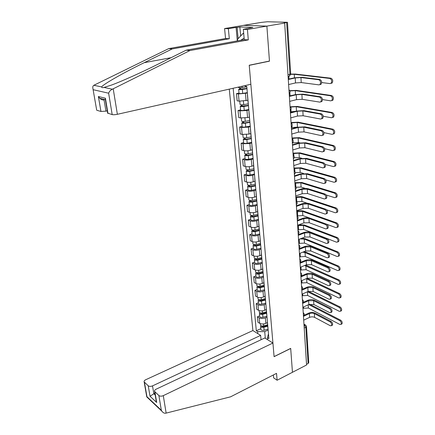 <?xml version="1.0" encoding="UTF-8"?>
<svg xmlns="http://www.w3.org/2000/svg" width="435" height="435" viewBox="0 0 435 435"><rect width="100%" height="100%" fill="white"/><g stroke="black" fill="none" stroke-linecap="round" stroke-linejoin="round"><path stroke-width="0.65" d="M229.288 89.126L252.882 330.562L145.72 379.733C144.442 380.38 143.92 381.109 144.154 381.925L148.232 385.791C149.314 386.552 150.738 386.579 152.511 385.883L153.843 393.746L150.031 396.247L148.232 385.791M237.309 40.912L236.085 27.405L228.37 28.705L224.585 28.552L243.589 25.36L266.878 26.111L269.461 61.052L249.228 65.234L250.854 84.281L117.368 114.302C115.15 114.748 113.426 114.851 112.192 114.612L108.636 93.204C109.272 91.432 110.506 90.099 112.35 89.213L189.932 50.547L248.303 39.895L247.423 29.471L266.878 26.111L243.589 25.36L260.995 22.435L267.356 21.75L287.475 22.299L283.946 23.028L284.669 23.044L306.577 364.981L292.45 372.295L290.689 348.392L274.083 356.586L249.239 65.348L269.466 61.166L266.878 26.111L284.669 23.044M306.496 326.56L308.747 362.567L308.127 363.481L305.849 327.272L303.989 324.657M306.534 364.307L308.127 363.481M247.352 93.068L238.413 93.96L236.477 93.634L237.151 100.811L239.081 101.165L247.896 100.295M247.553 95.368L247.52 94.966M239.011 93.046L236.477 93.634M248.08 102.399L248.2 102.693M248.842 110.006L246.944 110.479L239.984 110.887L238.059 110.501L238.723 117.537L240.642 117.956L247.575 117.559L249.369 117.102M249.065 112.573L249.027 112.121M240.571 109.881L238.059 110.501M249.57 119.424L249.695 119.75M250.299 126.628L248.423 127.123L241.528 127.498L239.614 127.047L240.261 133.953L242.17 134.426L249.043 134.072L250.816 133.588M250.544 129.445L250.5 128.945M242.094 126.395L239.614 127.047M251.038 136.128L251.164 136.481M251.729 142.936L249.875 143.452L243.04 143.789L241.142 143.284L241.778 150.064L243.671 150.592C245.655 151.01 247.923 150.901 250.478 150.271L252.235 149.765M251.995 145.991L251.947 145.453M243.595 142.604L241.142 143.284M252.479 152.511L252.604 152.897M253.132 158.933L251.299 159.476C248.76 160.124 246.498 160.227 244.524 159.781L242.638 159.221L243.263 165.876L245.144 166.458C247.113 166.92 249.364 166.828 251.892 166.17L253.632 165.643M253.42 162.228L253.371 161.646M245.063 158.509L242.638 159.221M253.888 168.59L254.013 169.003M254.508 174.642L252.697 175.207C250.179 175.876 247.945 175.968 245.982 175.479L244.106 174.865L244.72 181.395L246.591 182.031C248.548 182.542 250.777 182.455 253.279 181.776L254.997 181.226M254.818 178.154L254.763 177.534M246.509 174.125L244.106 174.865M255.274 184.364L255.399 184.804M255.862 190.062L254.067 190.65C251.577 191.34 249.358 191.422 247.412 190.883L245.547 190.22L246.15 196.636L248.01 197.321C249.951 197.871 252.164 197.8 254.638 197.093L256.34 196.528M256.188 193.792L256.133 193.135M247.923 189.453L245.547 190.22M256.634 199.85L256.764 200.317M257.188 205.2L255.41 205.809C252.952 206.522 250.75 206.592 248.815 206.016L246.966 205.304L247.553 211.6L249.402 212.334C251.332 212.927 253.523 212.862 255.976 212.139L257.661 211.551M257.536 209.137L257.476 208.441M249.315 204.504L246.966 205.304M257.966 215.053L258.096 215.542M258.493 220.066L256.737 220.697C254.296 221.431 252.115 221.491 250.196 220.871L248.352 220.115L248.934 226.298L250.772 227.075C252.686 227.712 254.861 227.657 257.286 226.912L258.955 226.309M258.858 224.204L258.792 223.476M250.68 219.294L248.352 220.115M259.276 229.979L259.407 230.496M259.777 234.672L258.037 235.319C255.622 236.075 253.458 236.123 251.55 235.465L249.723 234.661L250.294 240.74L252.115 241.561C254.018 242.235 256.171 242.186 258.575 241.425L260.228 240.805M260.152 238.994L260.087 238.233M252.023 233.818L249.723 234.661M260.565 244.633L260.695 245.177M261.033 249.016L259.309 249.679C256.922 250.457 254.774 250.495 252.882 249.799L251.06 248.956L251.626 254.926L253.436 255.791C255.329 256.498 257.46 256.465 259.842 255.682L261.478 255.046M261.43 253.523L261.359 252.73M253.344 248.086L251.06 248.956M261.826 259.032L261.962 259.592M262.272 263.115L260.565 263.795C258.194 264.583 256.074 264.616 254.187 263.887L252.382 262.996L252.931 268.863L254.736 269.771C256.612 270.516 258.727 270.488 261.087 269.689L262.702 269.037M262.68 267.797L262.609 266.97M254.638 262.104L252.382 262.996M263.066 273.169L263.202 273.756M263.485 276.964L261.794 277.66C259.45 278.471 257.341 278.492 255.47 277.726L253.676 276.796L254.219 282.565L256.008 283.511C257.873 284.289 259.978 284.272 262.31 283.451L263.909 282.783M263.909 281.815L263.833 280.961M255.916 275.882L253.676 276.796M264.29 287.067L264.426 287.671M264.681 290.575L263.006 291.287C260.685 292.113 258.591 292.13 256.737 291.33L254.948 290.362L255.481 296.028L257.264 297.013C259.119 297.828 261.201 297.817 263.512 296.98L265.1 296.3M265.116 295.588L265.04 294.707M257.167 289.427L254.948 290.362M265.486 300.721L265.622 301.346M265.85 303.956L264.197 304.685C261.897 305.528 259.82 305.533 257.977 304.701L256.204 303.695L256.726 309.269L258.493 310.291C260.337 311.134 262.403 311.128 264.692 310.28L266.263 309.584M266.307 309.127L266.225 308.214M258.395 302.744L256.204 303.695M266.666 314.135L266.802 314.782M267.008 317.11L265.366 317.849C263.088 318.708 261.033 318.708 259.195 317.844L257.433 316.805L257.95 322.286L259.706 323.341C261.533 324.216 263.583 324.222 265.856 323.357L267.411 322.645M267.471 322.427L267.389 321.492M259.608 315.832L257.433 316.805M267.819 327.327L267.96 327.99M245.15 85.559L245.209 86.255L246.775 86.489L268.89 338.55L267.481 337.68L267.666 339.762M257.852 333.656L257.656 331.601L264.714 331.633L265.317 338.299M233.155 88.256L256.313 330.769L257.656 331.601M269.08 61.128L269.466 61.166M268.139 330.04L264.714 331.633M267.481 337.68L268.471 333.803M260.799 328.702L256.313 330.769M288.264 79.208L294.305 77.832L302.01 77.31L319.845 79.464C321.726 80.567 322.123 82.171 321.035 84.292L320.078 84.613M300.938 77.555L301.221 82.558L319.002 84.874L319.959 84.548C321.041 82.432 320.644 80.823 318.763 79.719L300.938 77.555L295.213 77.941L288.285 79.523M301.221 82.558L295.512 82.933L288.606 84.548M290.716 74.119L295.305 74.053L330.915 78.197C332.818 79.284 333.215 80.888 332.106 83.009L331.122 83.341M321.699 82.552L330.056 83.602L331.035 83.27C332.15 81.144 331.753 79.54 329.844 78.452L294.261 74.287L290.705 74.352M246.808 86.831L242.181 87.587C240.218 87.848 238.989 87.832 238.5 87.522L238.494 87.44M246.944 88.43L240.082 89.229L240.62 88.957L240.506 87.761M246.971 88.702L242.349 89.458C240.392 89.724 239.163 89.702 238.674 89.392L239.788 88.827L239.69 87.772M247.319 92.65L242.708 93.411C240.751 93.677 239.527 93.65 239.038 93.329L239.032 93.242M240.653 89.349L240.62 88.957L239.788 88.827M289.346 96.081L295.327 94.618L302.956 94.139L320.644 96.798C322.493 97.902 322.9 99.479 321.862 101.529L320.878 101.844M301.895 94.4L302.178 99.305L319.812 102.122L320.791 101.806C321.829 99.756 321.421 98.174 319.573 97.07L301.895 94.4L296.224 94.754L289.367 96.439M302.178 99.305L296.518 99.653L289.683 101.36M290.406 112.638L296.322 111.088L303.886 110.653L321.432 113.796C323.248 114.905 323.656 116.449 322.667 118.434L321.661 118.744M302.836 110.93L303.113 115.743L320.606 119.038L321.612 118.728C322.596 116.743 322.188 115.193 320.372 114.084L302.836 110.93L297.214 111.251L290.433 113.029M303.113 115.743L297.507 116.058L290.743 117.863M228.37 28.705L229.321 38.753L172.227 48.927L168.72 48.606L93.873 85.271C92.862 85.902 92.552 87.022 92.932 88.626L96.668 110.028M172.227 48.927L144.213 62.678C123.839 72.569 102.198 84.836 101.703 86.94C101.611 87.652 102.394 87.816 104.057 87.446L111.55 85.042C122.077 81.204 142.25 72.063 157.513 64.429L186.136 50.199L244.242 39.65L243.344 29.303L252.844 27.443L239.859 26.981L237.129 27.443L238.135 38.65M229.321 38.753L225.553 38.525L224.585 28.552M168.72 48.606L225.553 38.525M112.192 114.612L107.63 113.089M247.423 29.471L243.344 29.303M236.085 27.405L237.129 27.443M248.303 39.895L244.242 39.65M189.932 50.547L186.136 50.199M100.953 111.452L98.375 96.516L99.735 98.288C101.295 99.648 102.736 100.202 104.057 99.947L105.955 111.148L100.953 111.452L96.989 110.338M105.955 111.148L107.255 110.86M239.859 26.981L240.658 35.974M99.735 98.288L105.341 99.669L105.422 98.218L107.983 113.432M166.137 413.109L165.403 413.234C164.169 413.326 162.994 412.646 161.88 411.2L161.336 410.276L158.889 395.54C160.02 396.334 161.488 396.372 163.288 395.643L166.137 413.109L230.583 396.823L276.524 373.355L277.111 380.239L292.45 372.295L290.694 348.473L274.088 356.667L272.93 343.036L163.288 395.643M277.111 380.239L273.615 377.841L273.365 374.97M252.882 330.562L260.647 335.396L152.511 385.883M272.93 343.036L264.795 337.979L156.143 389.173C154.86 389.836 154.343 390.597 154.588 391.446L158.889 395.54M261.054 339.74L260.647 335.396M154.893 393.251L153.843 393.746L155.181 394.985M154.909 391.902L156.692 402.484L156.067 400.216M144.453 382.338L147.025 397.155M244.144 38.552L243.524 38.438L240.772 40.281M237.608 40.857L237.472 39.357L243.083 33.392L243.752 34.05M243.687 33.283L243.083 33.392M289.835 90.665L296.284 90.388L331.606 95.526C333.476 96.619 333.884 98.19 332.818 100.246L331.813 100.567M322.482 99.566L330.758 100.844L331.764 100.518C332.824 98.462 332.422 96.891 330.551 95.792L295.251 90.638L289.971 90.942M248.298 103.845L243.725 104.623C241.778 104.895 240.56 104.857 240.071 104.503L240.066 104.411M248.434 105.368L241.637 106.173L242.164 105.879L242.067 104.797M292.092 95.412L289.335 95.923M248.461 105.678L243.888 106.461C241.947 106.733 240.729 106.689 240.24 106.336L241.338 105.721L241.256 104.797M248.798 109.549L244.242 110.338C242.3 110.61 241.088 110.566 240.599 110.202L240.588 110.104M242.203 106.319L242.164 105.879L241.338 105.721M290.221 106.792L297.241 106.428L332.291 112.518C334.123 113.617 334.537 115.161 333.52 117.145L332.487 117.466M323.221 116.254L331.443 117.754L332.476 117.439C333.487 115.449 333.079 113.905 331.242 112.801L296.224 106.695L290.569 107.07M249.761 120.533L245.231 121.338C243.306 121.615 242.099 121.555 241.61 121.164L241.604 121.06M249.891 121.99L244.894 122.887L243.16 122.8L243.682 122.485L243.589 121.512M295.631 111.273L290.357 111.877M249.918 122.327L245.394 123.143C243.469 123.415 242.268 123.355 241.778 122.964L242.86 122.3L242.79 121.501M250.255 126.128L245.737 126.944C243.817 127.221 242.616 127.156 242.126 126.754L242.121 126.65M243.725 122.964L243.682 122.485L242.86 122.3M291.45 128.885L297.306 127.259L304.794 126.857L322.204 130.467C323.988 131.582 324.401 133.099 323.455 135.024L322.433 135.323M303.76 127.15L304.027 131.876L321.383 135.633L322.411 135.328C323.352 133.409 322.939 131.887 321.155 130.772L303.76 127.15L298.192 127.444L291.477 129.315M304.027 131.876L298.475 132.164L291.782 134.056M292.472 144.833L298.269 143.131L305.691 142.767L322.966 146.829C324.711 147.943 325.135 149.433 324.227 151.304L323.248 151.603M304.669 143.071L304.93 147.71L322.15 151.913L323.194 151.625C324.097 149.754 323.673 148.264 321.927 147.144L304.669 143.071L299.144 143.338L292.499 145.295M304.93 147.71L299.427 147.971L292.798 149.955M293.473 160.493L299.209 158.715L306.572 158.389L323.711 162.88C325.423 164 325.848 165.469 324.988 167.274L323.999 167.573M305.555 158.704L305.816 163.261L322.9 167.888L323.961 167.611C324.82 165.8 324.396 164.332 322.683 163.207L305.555 158.704L300.085 158.949L293.505 160.988M305.816 163.261L300.357 163.495L293.799 165.561M291.042 122.55L298.187 122.186L332.96 129.19C334.76 130.288 335.173 131.805 334.205 133.73L333.166 134.045M323.923 132.626L332.117 134.35L333.172 134.04C334.14 132.109 333.721 130.592 331.921 129.489L297.176 122.458L291.069 122.947M251.196 136.905L246.716 137.737C244.807 138.02 243.611 137.944 243.121 137.514L243.111 137.4M251.321 138.303L246.379 139.227L244.655 139.113L245.166 138.776L245.09 137.906M297.812 127.129L291.363 127.542M251.354 138.667L246.873 139.51C244.97 139.787 243.774 139.711 243.285 139.276L244.356 138.564L244.291 137.89M251.68 142.397L247.21 143.24C245.313 143.523 244.117 143.441 243.627 142.995L243.622 142.881M245.215 139.298L245.166 138.776L244.356 138.564M292.032 137.987L299.117 137.656L333.612 145.54C335.38 146.649 335.804 148.139 334.879 150.004L333.862 150.32C334.776 148.455 334.357 146.965 332.59 145.856L298.116 137.944L292.059 138.417M324.586 148.678L332.78 150.624L334.879 150.004M252.61 152.973L248.167 153.832C246.281 154.115 245.095 154.023 244.606 153.555L244.595 153.435M252.724 154.305L247.83 155.257L246.123 155.121L246.629 154.762L246.558 154.001M299.775 142.789L298.388 142.457L292.347 142.925M252.762 154.702L248.325 155.567C246.438 155.85 245.253 155.757 244.764 155.284L245.818 154.528L245.77 153.974M253.083 158.362L248.657 159.232C246.775 159.514 245.59 159.417 245.101 158.938L245.09 158.813M246.678 155.328L246.629 154.762L245.818 154.528M293.005 153.153L300.025 152.854L334.259 161.592C335.994 162.701 336.418 164.164 335.537 165.98L334.542 166.29M325.201 164.425L333.433 166.6L334.52 166.311C335.401 164.495 334.977 163.033 333.243 161.918L299.035 153.158L293.032 153.615M253.904 168.764L249.598 169.628C247.727 169.916 246.547 169.808 246.063 169.302L246.047 169.171M254.105 170.02L249.255 170.999L247.564 170.835L248.059 170.455L247.999 169.791M254.143 170.444L249.75 171.33C247.879 171.618 246.705 171.51 246.221 170.999L247.259 170.199L247.216 169.759M254.459 174.033L250.076 174.93C248.211 175.218 247.036 175.104 246.547 174.587L246.536 174.451M248.113 171.058L248.059 170.455L247.259 170.199M301.678 158.22L299.302 157.59L294.158 157.785M294.457 175.865L300.139 174.016L307.436 173.728L324.439 178.633C326.125 179.758 326.554 181.199 325.728 182.956L324.766 183.249M306.43 174.054L306.686 178.529L323.635 183.57L324.711 183.304C325.538 181.547 325.108 180.106 323.422 178.975L306.43 174.054L301.004 174.272L294.49 176.392M306.686 178.529L301.276 178.742L294.778 180.884M293.957 168.051L300.922 167.79L334.89 177.344C336.592 178.459 337.022 179.894 336.179 181.656L335.211 181.966M325.766 179.873L334.069 182.276L335.178 182.004C336.016 180.242 335.586 178.801 333.884 177.687L299.938 168.106L293.989 168.541M255.263 184.244L250.995 185.131C249.146 185.424 247.977 185.299 247.488 184.761L247.477 184.619M255.459 185.446L250.658 186.446L248.978 186.267L249.467 185.865L249.413 185.299M255.497 185.897L251.147 186.805C249.298 187.099 248.129 186.974 247.645 186.43L248.641 185.256M255.807 189.421L251.468 190.334C249.619 190.628 248.456 190.503 247.972 189.948L247.955 189.807M249.527 186.506L249.467 185.865L248.668 185.587M303.532 173.424L300.204 172.461L295.251 172.586M295.425 190.965L301.053 189.051C303.597 188.317 306.006 188.23 308.284 188.79L325.157 194.097C326.81 195.228 327.245 196.642 326.457 198.349L325.51 198.637M307.289 189.133L307.54 193.526L324.358 198.964L325.451 198.708C326.239 197.006 325.804 195.587 324.146 194.45L307.289 189.133L301.912 189.323L295.463 191.52M307.54 193.526L302.173 193.711L295.746 195.929M294.897 182.695L301.803 182.466L335.51 192.803C337.185 193.923 337.62 195.337 336.81 197.05L335.869 197.354M326.272 195.01L334.7 197.669L335.82 197.408C336.619 195.696 336.184 194.282 334.515 193.156L300.83 182.787L294.93 183.217M256.596 199.447L252.371 200.356C250.538 200.655 249.38 200.513 248.891 199.937L248.88 199.79M256.786 200.589L252.034 201.617L250.364 201.416L250.805 200.519M256.829 201.068L252.523 201.998C250.69 202.297 249.527 202.155 249.043 201.579L250.038 200.47M257.128 204.532L252.833 205.467C251.006 205.76 249.848 205.619 249.364 205.032L249.353 204.885M250.908 201.671L250.848 200.992L250.054 200.698M305.359 188.42L301.091 187.072L296.028 187.213M296.376 205.793L301.944 203.814C304.467 203.058 306.854 202.982 309.116 203.591L325.858 209.278C327.484 210.415 327.925 211.807 327.169 213.465L326.245 213.754M308.132 203.944L308.377 208.262L325.07 214.074L326.174 213.835C326.924 212.182 326.489 210.785 324.863 209.648L308.132 203.944L302.798 204.107L296.414 206.38M308.377 208.262L303.059 208.419L296.692 210.714M295.816 197.088C298.263 196.392 300.547 196.326 302.668 196.886L336.119 207.984C337.761 209.11 338.202 210.502 337.429 212.16L336.505 212.459M326.674 209.839L335.314 212.78L336.445 212.53C337.212 210.872 336.777 209.48 335.135 208.349L301.705 197.224L295.854 197.631M257.906 214.373L253.725 215.303C251.908 215.608 250.756 215.45 250.272 214.846L250.255 214.689M258.053 215.472L253.382 216.516L251.729 216.287L252.169 215.466M307.235 203.227L301.955 201.432L296.539 201.688M258.134 215.967L253.871 216.918C252.055 217.217 250.903 217.065 250.419 216.456L251.408 215.407M258.433 219.365L254.176 220.322C252.365 220.627 251.218 220.469 250.734 219.849L250.718 219.691M252.273 216.565L252.208 215.847L251.419 215.532M297.312 220.366L302.825 218.321C305.321 217.543 307.692 217.478 309.932 218.131L326.549 224.188C328.148 225.325 328.588 226.7 327.865 228.31L326.968 228.592M308.959 218.49L309.198 222.731L325.766 228.913L326.881 228.69C327.599 227.081 327.163 225.705 325.565 224.563L308.959 218.49L303.673 218.636L297.35 220.98M309.198 222.731L303.929 222.872L297.622 225.232M296.724 211.231C299.149 210.518 301.411 210.464 303.516 211.062L336.717 222.889C338.332 224.02 338.773 225.39 338.033 227.005L337.136 227.298M326.75 224.275L335.918 227.619L337.06 227.385C337.794 225.77 337.353 224.4 335.738 223.269L302.564 211.41L296.762 211.807M259.195 229.038L255.051 229.99C253.252 230.289 252.11 230.126 251.626 229.484L251.609 229.327M259.287 230.093L254.709 231.148L253.067 230.903L253.513 230.148M309.557 218.006L302.814 215.548L297.023 215.939M259.418 230.599L255.193 231.572C253.393 231.877 252.251 231.708 251.773 231.067L252.751 230.082M259.711 233.943L255.497 234.916C253.703 235.221 252.561 235.052 252.077 234.4L252.066 234.237M253.605 231.192L253.54 230.441L252.757 230.11M298.225 234.677L303.69 232.578C306.164 231.779 308.513 231.725 310.737 232.415L327.229 238.826C328.8 239.968 329.241 241.322 328.55 242.888L327.669 243.165M309.774 232.79L310.008 236.955L326.451 243.491L327.577 243.285C328.262 241.719 327.821 240.365 326.25 239.217L309.774 232.79L304.533 232.91L298.269 235.324M310.008 236.955L304.783 237.07L298.535 239.506M298.698 224.83L304.353 225.004L337.304 237.532C338.892 238.663 339.333 240.011 338.631 241.583L337.75 241.876M297.915 229.805L303.652 229.424L336.511 242.192L337.663 241.974C338.37 240.408 337.924 239.054 336.337 237.923L303.407 225.357L297.654 225.738M260.456 243.442L256.356 244.41C254.567 244.72 253.436 244.535 252.952 243.866L252.936 243.698M260.549 244.448L256.014 245.519L254.383 245.258L254.828 244.568M260.603 244.992L256.492 245.965C254.714 246.275 253.578 246.09 253.099 245.422L253.958 244.475M260.967 248.26L256.791 249.255C255.013 249.559 253.882 249.375 253.398 248.695L253.382 248.526M254.921 245.563L254.845 244.78L254.296 244.53M299.128 248.744L304.538 246.585C306.99 245.77 309.323 245.721 311.531 246.455L327.898 253.208C329.442 254.355 329.888 255.688 329.224 257.21L328.36 257.482M310.574 246.835L310.802 250.935L327.125 257.808L328.256 257.618C328.914 256.095 328.474 254.758 326.924 253.61L310.574 246.835L305.375 246.939L299.171 249.413M310.802 250.935L305.62 251.028L299.432 253.523M301.825 238.222L305.174 238.706L337.881 251.914C339.441 253.045 339.887 254.377 339.213 255.905L338.348 256.188M298.785 243.437L304.478 243.073L337.092 256.509L338.256 256.307C338.93 254.785 338.484 253.453 336.924 252.311L304.239 239.071L299.998 238.935M261.701 257.596L257.634 258.58C255.867 258.89 254.741 258.7 254.263 257.998L254.247 257.825M261.783 258.548L257.292 259.641L255.671 259.363L256.123 258.738M261.832 259.119L257.776 260.108C256.008 260.418 254.883 260.228 254.399 259.526L255.127 258.602M262.202 262.327L258.064 263.338C256.302 263.648 255.182 263.452 254.698 262.745L254.682 262.566M256.21 259.679L255.823 258.722M300.014 262.571L305.375 260.358C307.801 259.521 310.111 259.483 312.308 260.25L328.55 267.335C330.073 268.487 330.518 269.803 329.882 271.282L329.039 271.549M311.357 260.647L311.585 264.67L327.783 271.87L328.925 271.701C329.556 270.217 329.11 268.901 327.593 267.748L311.357 260.647L306.202 260.723L300.058 263.267M311.585 264.67L306.447 264.746L300.319 267.308M303.935 251.707L305.979 252.18L338.446 266.041C339.985 267.177 340.431 268.493 339.784 269.977L338.941 270.255M299.644 256.84L305.288 256.492L337.663 270.57L338.838 270.391C339.479 268.906 339.034 267.59 337.5 266.448L305.055 252.556L302.793 252.169M262.919 271.5L258.89 272.506C257.139 272.816 256.025 272.609 255.546 271.886L255.53 271.706M263.001 272.408L258.548 273.523L256.944 273.224L257.395 272.658M263.055 273.001L259.026 274.006C257.275 274.322 256.161 274.115 255.682 273.387L256.302 272.479M263.414 276.149L259.314 277.182C257.569 277.492 256.454 277.285 255.976 276.551L255.959 276.366M257.476 273.555L257.281 272.653M300.884 276.16L306.196 273.898C308.6 273.039 310.894 273.011 313.069 273.816L329.192 281.222C330.692 282.375 331.138 283.669 330.529 285.115L329.703 285.371M312.129 274.219L312.357 278.177L328.436 285.692L329.583 285.539C330.187 284.099 329.741 282.799 328.246 281.641L312.129 274.219L307.018 274.278L300.933 276.883M312.357 278.177L307.257 278.231L301.183 280.852M305.647 265.078L339.001 279.922C340.518 281.064 340.964 282.358 340.344 283.805L339.517 284.077M300.493 270.026L306.088 269.689L338.229 284.392L339.403 284.229C340.023 282.783 339.577 281.488 338.066 280.341L304.663 265.491M264.121 285.17L260.13 286.187C258.39 286.502 257.286 286.284 256.808 285.534L256.786 285.344M264.197 286.029L259.787 287.16L258.194 286.844L258.597 286.339M264.252 286.643L260.26 287.665C258.526 287.981 257.422 287.763 256.944 287.008L257.476 286.121M264.605 289.737L260.543 290.781C258.814 291.102 257.71 290.879 257.232 290.118L257.21 289.928M301.868 289.465L307.001 287.209C309.388 286.333 311.661 286.312 313.82 287.154L329.828 294.865C331.301 296.017 331.747 297.301 331.165 298.704L330.35 298.959M312.89 287.568L313.113 291.461L329.072 299.275L330.225 299.139C330.807 297.736 330.361 296.452 328.882 295.294L312.89 287.568L307.822 287.606L301.787 290.265M313.113 291.461L308.056 291.493L302.037 294.169M307.115 278.291L339.55 293.565C341.04 294.712 341.486 295.99 340.893 297.399L340.083 297.665M301.324 282.995L306.876 282.674L338.783 297.975L339.963 297.834C340.556 296.42 340.11 295.142 338.62 293.995L306.191 278.688M265.301 298.6L261.343 299.639C259.624 299.96 258.526 299.726 258.047 298.948L258.026 298.753M265.372 299.421L261 300.569L259.418 300.232L259.7 299.78M265.426 300.052L261.478 301.091C259.755 301.411 258.656 301.178 258.178 300.4L258.646 299.525M265.78 303.092L261.75 304.157C260.038 304.473 258.939 304.244 258.461 303.456L258.444 303.26M303.037 302.455L307.795 300.297C310.16 299.405 312.412 299.394 314.559 300.27L330.448 308.274C331.9 309.432 332.345 310.693 331.791 312.064L330.991 312.314M313.635 300.688L313.853 304.516L329.697 312.624L330.856 312.509C331.416 311.139 330.964 309.872 329.512 308.714L313.635 300.688L308.605 300.71L302.629 303.429M313.853 304.516L308.839 304.533L302.88 307.268M308.426 291.347L340.088 306.974C341.557 308.121 342.002 309.383 341.431 310.759L340.638 311.014M302.14 295.756L307.648 295.447L339.327 311.324L340.513 311.199C341.078 309.829 340.632 308.562 339.164 307.409L307.501 291.738M266.459 311.808L262.539 312.857C260.831 313.184 259.744 312.939 259.265 312.14L259.244 311.938M266.524 312.586L262.196 313.749L260.625 313.396L260.815 312.988M266.584 313.233L262.669 314.287C260.962 314.608 259.874 314.369 259.396 313.564L259.804 312.705M266.927 316.223L262.941 317.3C261.239 317.626 260.152 317.381 259.673 316.566L259.657 316.365M304.038 315.288L308.578 313.167C310.922 312.259 313.156 312.259 315.283 313.167L331.057 321.454C332.487 322.618 332.938 323.863 332.4 325.201L331.617 325.44M314.369 313.597L314.587 317.36L330.317 325.75L331.481 325.652C332.014 324.314 331.562 323.069 330.132 321.9L314.369 313.597C312.787 312.923 311.128 312.923 309.383 313.597L303.461 316.37M314.587 317.36C313.004 316.68 311.346 316.68 309.611 317.36L303.701 320.144M309.698 304.234L340.616 320.155C342.062 321.307 342.508 322.553 341.964 323.89L341.181 324.146M302.945 308.312L308.41 308.013L339.86 324.45L341.051 324.341C341.595 323.004 341.149 321.759 339.702 320.6L308.703 304.592M267.601 324.793L263.713 325.858C262.022 326.185 260.94 325.935 260.462 325.108L260.445 324.901M267.661 325.527L263.371 326.707L261.81 326.342L261.941 325.978M267.721 326.196L263.844 327.261C262.153 327.588 261.071 327.337 260.592 326.506L260.951 325.663M268.063 329.132L264.11 330.225C262.425 330.551 261.343 330.296 260.864 329.464L260.848 329.257M303.429 315.897L303.309 313.994M302.591 302.803L302.466 300.873M301.738 289.492L301.613 287.53M300.873 275.948L300.743 273.952M299.987 262.169L299.856 260.135M299.09 248.151L298.959 246.079M298.176 233.883L298.04 231.773M297.246 219.36L297.105 217.217M296.3 204.575L296.159 202.389M295.332 189.524L295.191 187.3M294.354 174.19L294.207 171.928M293.353 158.579L293.201 156.274M292.331 142.675L292.179 140.326M291.292 126.465L291.14 124.073M290.237 109.952L290.08 107.516M289.155 93.123L288.998 90.632M304.022 325.168L305.789 325.168L306.49 326.413L305.849 327.272L304.212 328.055M265.856 323.357L265.366 317.849M264.692 310.28L264.197 304.685M263.512 296.98L263.006 291.287M262.31 283.451L261.794 277.66M261.087 269.689L260.565 263.795M259.842 255.682L259.309 249.679M258.575 241.425L258.037 235.319M257.286 226.912L256.737 220.697M255.976 212.139L255.41 205.809M254.638 197.093L254.067 190.65M253.279 181.776L252.697 175.207M251.892 166.17L251.299 159.476M250.478 150.271L249.875 143.452M249.043 134.072L248.423 127.123M247.575 117.559L246.944 110.479M246.079 100.73L245.438 93.514M258.493 310.291L257.977 304.701M257.264 297.013L256.737 291.33M256.008 283.511L255.47 277.726M254.736 269.771L254.187 263.887M253.436 255.791L252.882 249.799M252.115 241.561L251.55 235.465M250.772 227.075L250.196 220.871M249.402 212.334L248.815 206.016M248.01 197.321L247.412 190.883M246.591 182.031L245.982 175.479M245.144 166.458L244.524 159.781M243.671 150.592L243.04 143.789M242.17 134.426L241.528 127.498M240.642 117.956L239.984 110.887M239.081 101.165L238.413 93.96M259.706 323.341L259.195 317.844M290.025 106.651L290.096 106.716C291.466 107.831 291.521 109.011 290.254 110.245M291.08 123.17L291.184 123.263C292.516 124.372 292.559 125.53 291.309 126.726M292.119 139.385L292.249 139.499C293.543 140.603 293.576 141.739 292.347 142.908M293.141 155.295L293.293 155.431C294.549 156.529 294.571 157.649 293.364 158.791M294.142 170.917L294.316 171.075C295.539 172.162 295.555 173.266 294.364 174.381M295.126 186.256L295.316 186.425C296.512 187.512 296.518 188.6 295.343 189.687M296.088 201.313L296.3 201.503C297.464 202.585 297.464 203.656 296.306 204.722M297.034 216.108L297.268 216.309C298.399 217.386 298.394 218.446 297.252 219.49M297.97 230.637L298.209 230.854C299.318 231.926 299.307 232.97 298.182 233.997M298.883 244.916L299.139 245.144C300.221 246.205 300.21 247.243 299.095 248.249M299.78 258.945L300.052 259.178C301.112 260.239 301.091 261.266 299.992 262.256M300.667 272.729L300.944 272.979C301.982 274.034 301.961 275.045 300.873 276.024M301.531 286.284L301.825 286.534C302.842 287.584 302.814 288.595 301.743 289.558M302.385 299.606L302.684 299.862C303.684 300.911 303.652 301.912 302.597 302.858M303.228 312.705L303.532 312.966C304.511 314.01 304.478 315.005 303.434 315.94M289.112 76.207L288.655 76.397L289.384 76.147L289.922 74.347L286.66 22.56M287.981 74.782L290.705 73.966L287.475 22.332M318.763 79.719L319.845 79.464M295.213 77.941L295.512 82.933M329.844 78.452L330.915 78.197M242.181 87.587L242.061 86.255M289.003 79.04L288.835 76.397M242.708 93.411L242.349 89.458M294.473 77.794L294.261 74.287M319.573 97.07L320.644 96.798M296.224 94.754L296.518 99.653M320.372 114.084L321.432 113.796M297.214 111.251L297.507 116.058M93.873 85.271L101.703 86.94M104.057 87.446L112.35 89.213M108.636 93.204L93.4 89.757M98.375 96.516L105.422 98.218M113.209 88.822L117.368 114.302M171.064 57.692L144.213 62.678M146.959 396.704L161.336 410.276M156.692 402.484L150.031 396.247M330.551 95.792L331.606 95.526M243.725 104.623L243.41 101.17M290.069 95.743L289.873 92.671M244.242 110.338L243.888 106.461M295.49 94.58L295.251 90.638M331.242 112.801L332.291 112.518M245.231 121.338L244.932 118.015M291.08 111.686L290.939 109.484M290.803 107.347L290.781 107.015M245.737 126.944L245.394 123.143M296.485 111.05L296.224 106.695M321.155 130.772L322.204 130.467M298.192 127.444L298.475 132.164M321.927 147.144L322.966 146.829M299.144 143.338L299.427 147.971M322.683 163.207L323.711 162.88M300.085 158.949L300.357 163.495M331.921 129.489L332.96 129.19M246.716 137.737L246.427 134.54M292.075 127.341L291.988 125.981M291.858 123.872L291.787 122.752M247.21 143.24L246.873 139.51M297.453 127.053L297.176 122.458M332.59 145.856L333.612 145.54M248.167 153.832L247.89 150.749M293.054 142.718L293.021 142.174M292.891 140.086L292.771 138.216M248.657 159.232L248.325 155.567M298.388 142.457L298.116 137.944M333.243 161.918L334.259 161.592M249.598 169.628L249.331 166.665M293.902 155.996L293.734 153.403M250.076 174.93L249.75 171.33M299.302 157.59L299.035 153.158M323.422 178.975L324.439 178.633M301.004 174.272L301.276 178.742M333.884 177.687L334.89 177.344M250.995 185.131L250.739 182.281M294.897 171.618L294.685 168.323M251.468 190.334L251.147 186.805M300.204 172.461L299.938 168.106M324.146 194.45L325.157 194.097M301.912 189.323L302.173 193.711M334.515 193.156L335.51 192.803M252.371 200.356L252.126 197.615M295.871 186.958L295.621 182.983M252.833 205.467L252.523 201.998M301.091 187.072L300.83 182.787M324.863 209.648L325.858 209.278M302.798 204.107L303.059 208.419M335.135 208.349L336.119 207.984M253.725 215.303L253.485 212.671M296.806 201.595L296.534 197.398M254.176 220.322L253.871 216.918M301.955 201.432L301.705 197.224M325.565 224.563L326.549 224.188M303.673 218.636L303.929 222.872M335.738 223.269L336.717 222.889M255.051 229.99L254.823 227.456M297.703 215.689L297.437 211.562M255.497 234.916L255.193 231.572M302.814 215.548L302.564 211.41M326.25 239.217L327.229 238.826M304.533 232.91L304.783 237.07M336.337 237.923L337.304 237.532M256.356 244.41L256.133 241.974M298.584 229.549L298.323 225.488M256.791 249.255L256.492 245.965M303.652 229.424L303.407 225.357M326.924 253.61L327.898 253.208M305.375 246.939L305.62 251.028M336.924 252.311L337.881 251.914M257.634 258.58L257.422 256.242M299.449 243.176L299.198 239.245M258.064 263.338L257.776 260.108M304.478 243.073L304.239 239.071M327.593 267.748L328.55 267.335M306.202 260.723L306.447 264.746M337.5 266.448L338.446 266.041M258.89 272.506L258.689 270.26M300.302 256.574L300.09 253.257M259.314 277.182L259.026 274.006M305.288 256.492L305.055 252.556M328.246 281.641L329.192 281.222M307.018 274.278L307.257 278.231M338.066 280.341L339.001 279.922M260.13 286.187L259.934 284.033M258.722 287.187L258.64 286.344M301.14 269.754L300.971 267.03M260.543 290.781L260.26 287.665M306.088 269.689L305.854 265.818M328.882 295.294L329.828 294.865M307.822 287.606L308.056 291.493M338.62 293.995L339.55 293.565M261.343 299.639L261.158 297.573M259.945 300.59L259.869 299.791M301.966 282.717L301.83 280.575M261.75 304.157L261.478 301.091M306.876 282.674L306.648 278.868M329.512 308.714L330.448 308.274M308.605 300.71L308.839 304.533M339.164 307.409L340.088 306.974M262.539 312.857L262.359 310.878M261.147 313.771L261.076 313.01M302.776 295.474L302.678 293.886M262.941 317.3L262.669 314.287M307.648 295.447L307.425 291.771M330.132 321.9L331.057 321.454M309.383 313.597L309.611 317.36M339.702 320.6L340.616 320.155M263.713 325.858L263.545 323.961M262.332 326.728L262.267 326.011M303.576 308.024L303.51 306.974M264.11 330.225L263.844 327.261M308.41 308.013L308.214 304.815M289.177 93.443C290.466 92.171 290.401 90.975 288.981 89.849M267.857 327.718L267.367 322.161M266.698 314.516L266.198 308.866M265.519 301.091L265.013 295.338M264.317 287.421L263.806 281.57M263.099 273.517L262.577 267.558M261.854 259.363L261.321 253.3M260.592 244.954L260.048 238.777M259.303 230.284L258.749 223.998M257.993 215.341L257.428 208.941M256.655 200.127L256.084 193.602M255.296 184.625L254.714 177.98M253.909 168.834L253.317 162.065M252.496 152.745L251.892 145.839M251.06 136.34L250.44 129.304M249.592 119.62L248.961 112.447M248.091 102.573L247.45 95.26M288.09 76.44L289.384 76.147L290.71 74.021M303.962 324.151L305.142 324.809M321.035 84.292L319.959 84.548M332.106 83.009L331.035 83.27M238.5 87.522L238.462 87.065M239.038 93.329L238.674 89.392M321.862 101.529L320.791 101.806M322.667 118.434L321.612 118.728M107.662 113.269L105.281 99.153M96.7 110.196L92.932 88.626M154.588 391.446L156.247 401.282M146.785 396.976L144.154 381.925M146.796 396.943L161.88 411.2M332.818 100.246L331.764 100.518M240.071 104.503L239.772 101.252M240.599 110.202L240.24 106.336M333.52 117.145L332.476 117.439M241.61 121.164L241.327 118.059M242.126 126.754L241.778 122.964M323.455 135.024L322.411 135.328M324.227 151.304L323.194 151.625M324.988 167.274L323.961 167.611M334.205 133.73L333.172 134.04M243.121 137.514L242.85 134.551M243.627 142.995L243.285 139.276M244.606 153.555L244.345 150.733M245.101 158.938L244.764 155.284M335.537 165.98L334.52 166.311M246.063 169.302L245.813 166.616M246.547 174.587L246.221 170.999M325.728 182.956L324.711 183.304M336.179 181.656L335.178 182.004M247.488 184.761L247.254 182.2M247.972 189.948L247.645 186.43M326.457 198.349L325.451 198.708M336.81 197.05L335.82 197.408M248.891 199.937L248.668 197.506M249.364 205.032L249.043 201.579M327.169 213.465L326.174 213.835M337.429 212.16L336.445 212.53M250.272 214.846L250.06 212.536M250.734 219.849L250.419 216.456M327.865 228.31L326.881 228.69M338.033 227.005L337.06 227.385M251.626 229.484L251.419 227.293M252.077 234.4L251.773 231.067M328.55 242.888L327.577 243.285M338.631 241.583L337.663 241.974M252.952 243.866L252.762 241.789M253.398 248.695L253.099 245.422M329.224 257.21L328.256 257.618M339.213 255.905L338.256 256.307M254.263 257.998L254.078 256.03M254.698 262.745L254.399 259.526M329.882 271.282L328.925 271.701M339.784 269.977L338.838 270.391M255.546 271.886L255.372 270.021M255.976 276.551L255.682 273.387M330.529 285.115L329.583 285.539M340.344 283.805L339.403 284.229M256.808 285.534L256.645 283.772M257.232 290.118L256.944 287.008M331.165 298.704L330.225 299.139M340.893 297.399L339.963 297.834M258.047 298.948L257.89 297.29M258.461 303.456L258.178 300.4M331.791 312.064L330.856 312.509M341.431 310.759L340.513 311.199M259.265 312.14L259.119 310.574M259.673 316.566L259.396 313.564M332.4 325.201L331.481 325.652M341.964 323.89L341.051 324.341M260.462 325.108L260.326 323.635M260.864 329.464L260.592 326.506"/></g></svg>
